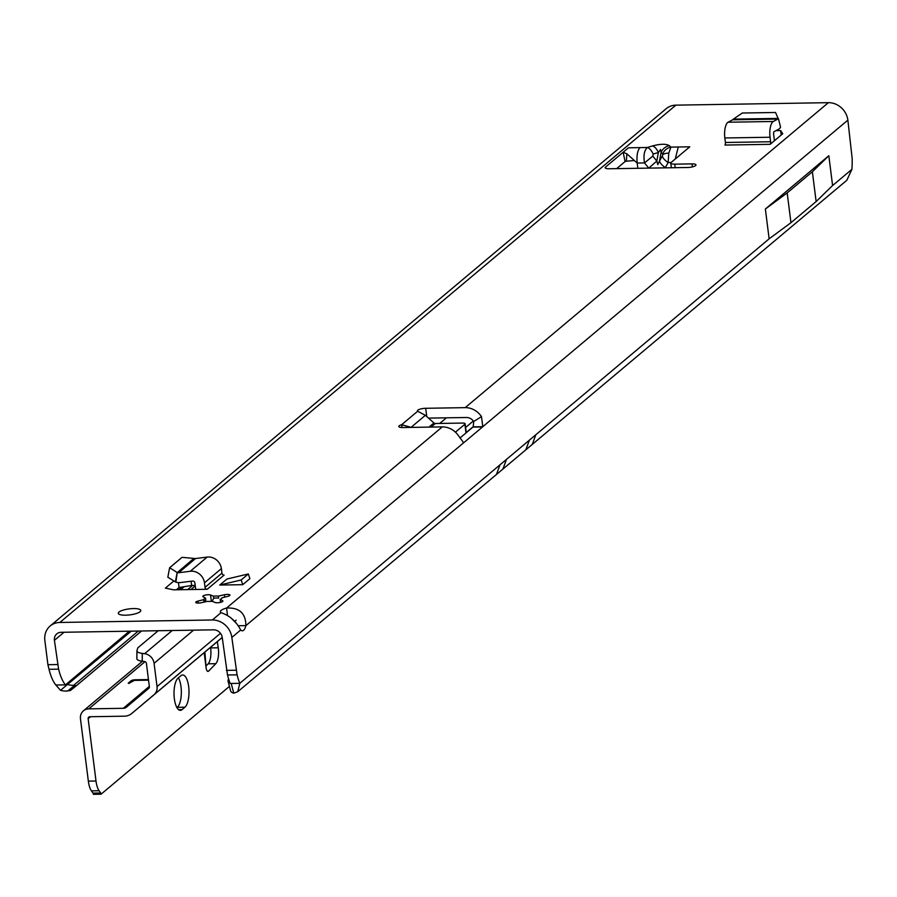 <?xml version="1.0" encoding="UTF-8"?>
<svg xmlns="http://www.w3.org/2000/svg" width="897" height="897" viewBox="0 0 897 897"><rect width="100%" height="100%" fill="white"/><g stroke="black" fill="none" stroke-linecap="round" stroke-linejoin="round"><path stroke-width="1.35" d="M119.009 612.057A11.336 3.016 172.8 0 1 131.366 608.671A11.336 3.016 172.8 0 1 140.795 610.465A11.336 3.016 172.8 0 1 140.089 611.72A11.336 3.016 172.8 0 1 127.733 615.095A11.336 3.016 172.8 0 1 118.303 613.313A11.336 3.016 172.8 0 1 119.009 612.057M220.18 599.375L222.568 600.698A4.126 1.099 172.8 0 1 222.871 601.046A4.126 1.099 172.8 0 1 222.613 601.495A4.126 1.099 172.8 0 1 219.014 602.638A4.126 1.099 172.8 0 1 215.134 602.492L212.23 601.293A9.273 2.467 172.8 0 1 207.285 601.371L201.343 602.717A4.126 1.099 172.8 0 1 195.725 602.38A4.126 1.099 172.8 0 1 197.957 601.102L203.664 599.644A9.273 2.467 172.8 0 1 205.514 598.097L203.114 596.774A4.126 1.099 172.8 0 1 202.823 596.427A4.126 1.099 172.8 0 1 205.884 594.969A4.126 1.099 172.8 0 1 210.548 594.98L213.452 596.18A9.273 2.467 172.8 0 1 218.408 596.101L224.34 594.767A4.126 1.099 172.8 0 1 229.957 595.092A4.126 1.099 172.8 0 1 229.699 595.541A4.126 1.099 172.8 0 1 227.726 596.37L222.03 597.828A9.273 2.467 172.8 0 1 221.469 598.602A9.273 2.467 172.8 0 1 220.18 599.375L220.427 601.349M240.676 630.008A12.367 4.541 89.1 0 0 242.302 630.793A12.367 4.541 89.1 0 0 243.592 630.255A12.367 4.541 89.1 0 0 245.901 625.613C245.778 613.279 239.342 607.426 226.56 608.043A12.367 3.296 -7.2 0 0 220.348 611.765A12.367 3.296 -7.2 0 0 221.043 612.673C229.688 615.6 236.225 621.374 240.676 630.008L231.83 637.431A18.545 16.527 -130 0 0 212.342 619.984L59.852 622.462L675.889 105.151L828.38 102.673A18.545 16.527 50 0 1 847.867 120.131L852.15 158.343A41.206 15.159 89.1 0 1 851.903 169.331L846.858 180.241L532.28 444.407L535.823 434.753L769.334 238.658M668.781 153.118A10.719 4.732 -169.7 0 0 662.782 154.71L662.3 155.977A10.719 4.608 29 0 0 668.13 162.548L668.781 153.118L670.934 147.119L669.33 145.662A10.719 10.069 132.2 0 0 661.067 152.456L662.681 153.914A10.719 10.069 -47.8 0 1 670.934 147.119L678.289 146.996L675.239 159.016M669.33 145.662C666.123 143.733 660.528 143.823 652.534 145.931A10.719 5.517 73.2 0 1 658.364 152.501L660.517 149.463L661.067 152.456L659.519 160.978L657.77 164.588L656.817 161.023L648.8 168.12M678.289 146.996L689.782 146.805L671.158 162.447A6.178 1.648 -7.2 0 0 670.777 163.131A6.178 1.648 -7.2 0 0 674.757 164.162L692.002 163.882A6.178 1.648 172.8 0 1 695.982 164.913A6.178 1.648 172.8 0 1 695.601 165.586A6.178 1.648 172.8 0 1 687.696 167.492L609.153 168.759A6.178 1.648 172.8 0 1 605.172 167.728A6.178 1.648 172.8 0 1 605.553 167.055L623.146 152.277L626.88 153.824L626.364 161.191L625.086 161.55L623.146 152.277L628.483 147.803L639.976 147.613L628.483 147.803M173.895 580.964L165.373 588.118L173.491 589.822L207.207 589.273A2.063 1.839 50 0 1 205.043 587.333L204.471 582.815A12.367 11.011 -130 0 0 190.287 571.266L207.196 557.071A12.367 11.011 50 0 1 221.38 568.62L204.471 582.815M455.429 432.163L464.893 424.214A4.126 1.099 -7.2 0 0 465.139 423.765A4.126 1.099 -7.2 0 0 462.493 423.07L435.359 423.519A2.063 1.839 -130 0 1 433.935 422.958L425.492 415.401A6.178 2.769 -140.2 0 1 425.38 415.3L417.677 411.252A6.178 1.648 172.8 0 1 417.43 410.871A6.178 1.648 172.8 0 1 425.705 408.292L465.207 407.642A18.545 16.527 -130 0 1 481.498 416.634L473.694 421.489A8.241 7.344 -130 0 0 466.451 417.497L428.519 418.114M473.694 421.489L473.201 426.849L482.788 426.692A6.178 2.276 -90.9 0 1 482.541 426.938L463.917 442.58A6.178 2.276 -90.9 0 1 463.671 442.748L458.58 435.886A18.545 16.527 50 0 0 442.288 426.894L402.787 427.533A6.178 1.648 172.8 0 1 398.806 426.501A6.178 1.648 172.8 0 1 401.632 424.718L401.991 427.533M242.728 584.687L249.893 578.666L248.334 573.957L241.17 579.967L242.728 584.687L219.754 585.057L241.17 579.967M248.334 573.957L226.907 579.047L219.754 585.057M775.939 130.659L780.648 130.581L782.745 133.731L770.142 144.327L724.933 145.056A2.063 0.762 89.1 0 0 725.393 142.488L724.832 137.97A12.367 4.541 -90.9 0 1 728.095 122.227L773.304 121.487A12.367 4.541 89.1 0 0 770.041 137.241L724.832 137.97M616.643 168.636L625.086 161.55M131.209 631.174L60.514 690.32A41.206 18.702 -129 0 0 67.791 690.914L70.504 690.466L76.211 685.846L73.745 685.274A41.206 18.702 -129 0 1 67.645 684.546L65.436 684.871A41.206 15.159 -90.9 0 1 58.608 669.151L54.425 640.312A8.241 7.344 50 0 1 56.791 633.876A8.241 7.344 50 0 1 61.097 632.307L213.587 629.829A8.241 7.344 -130 0 1 222.243 637.588L227.513 674.981A41.206 15.159 89.1 0 0 230.226 683.48L239.802 683.323L237.761 691.722L233.769 693.19A41.206 8.757 165.2 0 1 230.63 690.937L228.073 681.204A41.206 8.757 165.2 0 1 228.23 679.713L228.578 678.872M195.198 585.416L191.644 585.472L191.106 581.234M178.436 582.59L179.064 587.524L191.644 585.472M179.064 587.524L176.373 589.778M231.202 683.458L230.226 683.48L231.202 683.458L233.769 693.19M626.88 153.824L637.173 163.052C636.545 155.686 637.475 150.55 639.976 147.613L647.32 147.5C644.248 150.438 643.306 155.573 644.517 162.929L652.781 156.123L653.151 154.071L658.364 152.501L656.817 161.023L652.781 156.123M637.274 163.871L637.834 168.3M76.211 685.846L141.524 631.006L76.234 685.835M65.47 684.86L129.347 631.196M60.514 690.32L55.861 685.016L65.436 684.871M55.861 685.016A41.206 15.159 -90.9 0 1 49.032 669.308L47.911 664.699L57.486 664.542M47.911 664.699L44.85 640.469A18.545 16.527 50 0 1 50.165 625.994A18.545 16.527 50 0 1 59.852 622.462M227.49 615.42L226.56 608.043L442.288 426.894M675.889 105.151A18.545 16.527 -130 0 0 666.202 108.683L50.165 625.994M634.381 160.552L626.364 161.191M662.3 155.977L659.519 160.978A10.719 4.608 29 0 0 665.35 167.56L668.13 162.548L671.102 162.503M652.534 145.931L647.32 147.5A10.719 5.517 73.2 0 1 653.151 154.071M425.38 415.3L410.994 427.398M411.129 427.398A6.178 2.769 -140.2 0 0 411.05 427.331L401.632 424.718L417.677 411.252M847.867 120.131L482.788 426.692L481.498 416.634M238.198 625.736L245.901 625.613L463.671 442.748M236.752 623.718L230.406 617.371M230.047 683.054A41.206 8.757 165.2 0 1 228.073 681.204M231.83 637.431L237.088 674.836A41.206 15.159 89.1 0 0 239.802 683.323L506.457 459.41L502.914 469.064L532.28 444.407M235.967 670.227L226.392 670.384M473.201 426.849A6.178 2.276 -90.9 0 1 472.966 427.095L460.004 437.983M828.828 155.73L765.365 209.023L769.133 238.815L790.952 222.703L816.135 201.556L832.584 185.522L828.828 155.73L812.368 171.753L816.135 201.556M218.408 596.101L218.655 598.075A9.273 2.467 -7.2 0 0 213.71 598.153L212.264 601.001M213.452 596.18L213.71 598.153M205.514 598.097L205.761 600.071A9.273 2.467 -7.2 0 0 204.168 601.147A9.273 2.467 -7.2 0 0 203.911 601.618L203.664 599.644M205.009 601.887L205.761 600.071M765.365 209.023L787.185 192.911L790.952 222.703M787.185 192.911L812.368 171.753M195.871 589.452A12.367 11.011 50 0 1 195.468 587.49L194.896 582.972A2.063 1.839 -130 0 0 192.53 581.054L180.88 582.512A14.419 12.85 50 0 1 175.857 582.175L177.214 572.634A4.126 3.666 50 0 0 178.638 572.735L190.287 571.266M205.043 587.333L221.951 573.138A2.063 1.839 -130 0 0 224.115 575.078L207.207 589.273M207.196 557.071L195.546 558.539A4.126 3.666 50 0 1 194.111 558.439L182.046 557.329L169.611 567.767L167.84 577.186L175.857 582.175M221.951 573.138L221.38 568.62M169.611 567.767L177.169 572.477L175.386 581.895M193.808 558.506L177.214 572.634M780.648 130.581L781.209 135.032M773.304 121.487L777.878 119.066A4.126 1.514 89.1 0 0 778.394 118.494L780.547 127.195A14.419 5.304 89.1 0 1 778.742 129.179L774.167 131.601A2.063 0.762 89.1 0 0 773.618 134.225L774.189 138.743A12.367 4.541 -90.9 0 1 774.38 140.762M777.878 119.066L732.67 119.794L728.095 122.227M732.67 119.794A4.126 1.514 89.1 0 0 733.185 119.234L742.279 113.022L775.546 112.484L778.103 118.404L733.589 119.122M725.393 142.488L770.613 141.748A2.063 0.762 -90.9 0 1 770.142 144.327M770.613 141.748L770.041 137.241M148.465 679.578L135.055 679.791A3.095 0.819 -7.2 0 0 131.108 680.745L128.249 683.155L128.843 683.436L134.337 680.397L148.532 680.161M176.933 707.61L177.27 707.329A16.482 6.066 89.1 0 0 181.306 693.919A16.482 6.066 89.1 0 0 178.413 677.807M229.441 686.396L101.058 794.204L93.389 794.327A2.063 0.762 89.1 0 0 93.008 793.105L91.427 790.874A16.482 6.066 -90.9 0 1 88.343 781.13L80.472 718.867A10.304 9.183 50 0 1 83.432 710.828A10.304 9.183 50 0 1 88.814 708.865L123.27 708.305A6.178 5.505 -130 0 0 126.499 707.128A6.178 5.505 -130 0 0 126.511 707.116L148.779 688.347A2.063 1.839 -130 0 0 149.362 686.732L146.424 663.444A2.063 1.839 -130 0 0 144.529 661.515L142.208 661.224A8.241 2.59 -179.4 0 1 136.837 658.734A8.241 2.59 -179.4 0 1 136.871 658.499L136.949 651.144M206.175 665.843L208.149 663.802A12.367 4.541 89.1 0 0 210.593 647.903L210.503 647.342M178.077 678.087A16.482 6.066 89.1 0 0 174.119 696.33A16.482 6.066 89.1 0 0 180.342 710.334A16.482 6.066 89.1 0 0 182.069 709.617L184.928 707.206A16.482 6.066 89.1 0 0 188.897 688.963A16.482 6.066 89.1 0 0 182.674 674.959A16.482 6.066 89.1 0 0 180.947 675.676L178.077 678.087M204.897 652.052L206.097 667.772A5.147 1.895 89.1 0 0 207.969 671.416A5.147 1.895 89.1 0 0 208.62 671.091L215.807 663.679A12.367 4.541 89.1 0 0 218.251 647.78L217.321 641.613M101.058 794.204A2.063 0.762 89.1 0 0 100.666 792.982L99.096 790.739A16.482 6.066 -90.9 0 1 96.001 781.007L88.141 718.744A2.063 1.839 50 0 1 89.812 716.737L124.268 716.187A14.419 12.85 -130 0 0 131.803 713.44A14.419 12.85 -130 0 0 131.814 713.418L154.082 694.648A10.304 9.183 -130 0 0 157.031 686.609L154.082 663.32A10.304 9.183 -130 0 0 144.608 653.7L142.287 653.408A8.241 2.59 -179.4 0 1 136.916 650.908A8.241 2.59 -179.4 0 1 136.949 650.684L137.79 647.858L158.186 630.737M146.873 667.009L146.66 665.361M132.834 680.879A3.095 0.819 -7.2 0 0 131.209 681.529L128.944 683.436M851.903 169.331L832.427 185.679M828.38 102.673L465.207 407.642M221.043 612.673L212.342 619.984M54.425 640.312L64.023 632.262M178.727 589.733L181.923 587.053M637.173 163.052L644.517 162.929L648.553 167.829M195.254 585.876L190.904 589.542L195.254 585.876M67.791 690.914L74.855 685.196M73.745 685.274L138.306 631.051M187.686 589.587L192.597 585.461M180.589 589.71L184.188 586.683M49.032 669.308L58.608 669.151M425.705 408.292L426.748 416.522M692.002 163.882L692.383 166.898M674.757 164.162L675.206 167.694M605.553 167.055L605.71 168.3M662.681 153.914L662.782 154.71M433.935 422.958L428.99 427.107M435.359 423.519L431.121 427.073M464.893 424.214L465.992 432.948M502.914 469.064L496.456 474.479L500.01 464.825M237.088 674.836L227.513 674.981M463.917 442.58L463.267 442.591M482.541 426.938L472.966 427.095M535.823 434.753L506.457 459.41M222.568 600.698L222.669 601.45M224.34 594.767L224.642 597.155M210.548 594.98L211.356 601.371M197.957 601.102L198.203 603.076M195.546 558.539L178.638 572.735M529.376 440.158L525.833 449.812M204.18 652.646L206.097 667.772M88.141 718.744L90.541 716.725M145.034 661.65L88.814 708.865M149.328 686.418L123.27 708.305M473.47 426.445L466.249 432.511M222.221 637.431L154.082 694.648M473.381 426.602L466.261 432.578L473.381 426.602M131.803 713.44L222.232 637.498L131.814 713.418M131.209 681.529L131.108 680.745M135.133 680.386L135.055 679.791M157.031 686.609L220.471 633.327M234.756 621.341L236.124 620.197M465.61 427.477L473.336 420.996M446.437 417.823L439.743 423.44M193.573 630.154L154.082 663.32M172.224 630.501L144.608 653.7M142.208 661.224L142.287 653.408M208.149 663.802L215.807 663.679M210.593 647.903L218.251 647.78M207.308 671.113L208.62 671.091M88.343 781.13L96.001 781.007M91.427 790.874L99.096 790.739M93.008 793.105L100.666 792.982M178.593 709.673L182.069 709.617M177.27 707.329L184.928 707.206M670.777 163.131L671.36 167.75M465.139 423.765L466.272 432.713M496.456 474.479L237.761 691.722M142.455 661.257L83.432 710.828M136.837 658.734L136.916 650.908"/></g></svg>
